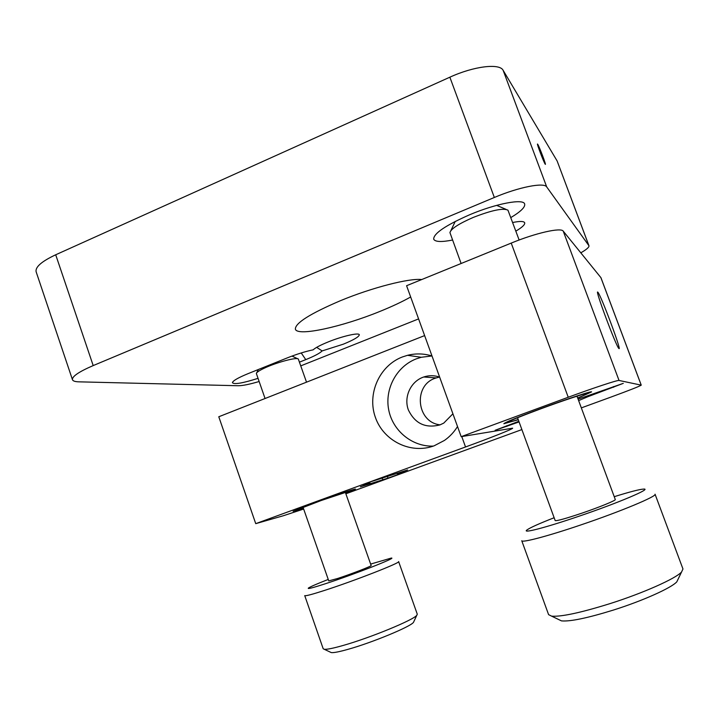 <?xml version="1.0" encoding="UTF-8"?>
<svg xmlns="http://www.w3.org/2000/svg" width="719" height="719" viewBox="0 0 719 719"><rect width="100%" height="100%" fill="white"/><g stroke="black" fill="none" stroke-linecap="round" stroke-linejoin="round"><path stroke-width="1.08" d="M537.758 144.33L537.587 144.106C536.275 142.488 543.708 162.135 545.164 164.121L545.299 164.3C546.584 165.846 539.304 146.586 537.758 144.33M510.832 217.569C520.745 211.629 525.355 207.108 524.672 204.016C523.594 198.399 496.164 203.513 469.84 214.675C445.582 225.353 433.53 233.522 433.683 239.175C435.13 241.935 441.412 242.222 452.53 240.038M299.455 362.142L305.773 359.626C314.491 356.094 319.946 353.191 322.13 350.926L343.305 344.185C353.82 339.871 359.149 336.726 359.302 334.748C359.051 332.358 342.406 336.141 328.197 341.929C320.458 345.084 315.452 347.717 313.16 349.82C305.323 351.483 296.722 354.161 287.339 357.864L248.091 373.637C238.214 377.7 232.983 380.702 232.408 382.643C233.918 384.701 242.456 383.272 258.013 378.347M515.847 231.123C522.165 227.384 525.113 224.607 524.699 222.782C523.908 221.137 519.891 221.048 512.656 222.513M410.666 296.992C402.209 301.737 392.035 306.51 380.144 311.327C342.433 326.794 297.396 336.789 295.383 329.194C295.006 323.191 310.06 313.673 340.545 300.65C372.163 287.546 409.515 278.019 421.685 279.556M259.119 381.519C249.547 384.323 242.6 385.735 238.268 385.743L78.82 381.834C75.082 381.735 72.961 381.025 72.466 379.713L36.13 271.782C35.15 267.046 41.675 261.374 55.705 254.778L449.86 77.194C473.857 66.166 499.696 63.083 503.138 70.327L557.135 160.975L588.96 245.745C589.283 247.156 586.569 249.511 580.817 252.827M418.593 318.903L300.767 365.872M72.466 379.713C71.99 376.468 78.901 371.759 93.2 365.585L494.339 197.473C518.812 187.075 544.184 182.141 546.71 186.931L588.96 245.745M316.675 347.349L322.13 350.926M618.978 348.571L618.888 348.49C616.354 347.007 594.128 287.474 597.875 292.265L597.902 292.291C600.644 294.475 621.881 351.151 618.978 348.571M439.642 377.116C434.348 375.282 429.045 375.246 423.734 376.99L422.817 377.322C410.432 381.996 403.692 397.185 408.311 409.803C414.872 423.545 425.432 428.569 439.974 424.893L443.767 423.096L452.907 413.793M439.417 377.035L435.229 378.212C412.805 385.591 416.669 422.475 440.127 424.839M457.518 426.538C454.084 432.092 449.726 436.712 444.459 440.414L434.159 445.798C410.953 454.498 383.622 441.071 375.426 417.496C366.897 394.057 379.264 365.854 402.236 357.01L407.538 355.312C415.726 353.272 423.877 353.496 432.002 355.977M431.957 355.959L421.244 357.28L416.184 358.898C396.537 366.492 384.548 388.943 388.709 409.875C392.718 430.843 412.257 446.885 433.305 446.104M369.404 482.188L363.616 484.489L369.961 482.862L360.363 486.835L388.026 478.126L402.901 472.751L397.544 474.109L407.601 469.956L369.404 482.188M578.642 400.609L588.115 396.618L587.872 395.962M578.094 399.135L623.274 383.362L588.115 396.618M518.282 419.743L503.857 423.725C505.187 422.323 517.716 417.209 541.452 408.392C567.075 398.937 592.105 390.741 591.584 391.9L577.743 398.182M397.194 473.129L397.544 474.109M303.382 508.252L293.1 511.272L313.736 503.12C333.257 495.966 356.121 488.3 355.465 489.1L345.659 493.216M303.661 509.034L283.466 515.712L255.739 523.657L465.535 446.966C491.76 437.395 513.186 428.901 512.656 428.173L461.185 436.667L406.586 285.713L511.218 243.094C535.862 232.938 561.054 227.285 563.229 231.141L600.94 277.678L641.249 385.15C639.533 386.319 629.35 390.327 610.719 397.167L581.338 407.889M461.185 436.667L568.235 397.248C593.49 387.927 618.061 379.839 619.041 380.468L641.249 385.15M255.739 523.657L218.783 416.759L424.632 335.593M521.886 429.576L345.857 493.791M518.848 421.28L495.121 430.295L519.082 421.927M382.697 479.519L382.175 478.054M369.692 482.089L369.961 482.862M345.623 493.117L352.292 490.178L321.213 500.505L296.273 510.104L303.346 508.153M577.663 397.975C584.727 395.082 587.827 393.581 586.965 393.455C585.473 393.14 562.653 400.726 540.535 408.913C521.491 416.004 510.751 420.363 508.315 421.99C507.74 422.628 511.038 421.81 518.21 419.537M413.946 621.369L413.479 622.366C410.504 626.707 372.316 642.552 348.221 649.275C339.404 651.765 333.76 652.879 331.306 652.6L330.318 652.133M323.191 648.754L324.26 649.284C326.956 649.554 333.265 648.277 343.197 645.446C370.366 637.78 413.596 619.94 416.786 615.284L417.281 614.188L398.623 561.566C401.373 562.465 353.811 581.06 324.062 590.578C311.713 594.541 305.269 596.222 304.73 595.611L323.191 648.754M328.25 579.433C316.971 583.846 310.365 586.722 308.415 588.061C307.094 589.283 312.738 587.845 325.356 583.756C353.694 574.58 398.155 557.162 391.172 558.097L370.636 564.082M306.519 382.166L298.322 359.06C297.271 356.849 276.186 362.475 264.116 368.263C259.146 370.627 256.557 372.37 256.359 373.485L265.059 398.515M345.3 492.2L371.148 565.538C372.208 565.934 350.971 574.157 337.669 578.471L328.754 580.898L303.032 507.237M678.161 579.038L676.813 581.824C671.366 587.953 642.741 600.814 613.397 610.063C587.486 618.079 570.185 621.683 561.485 620.883L558.672 619.535M548.597 614.646L551.617 616.147C561.162 616.938 580.593 612.768 609.91 603.654C643.128 593.121 675.554 578.66 681.549 572.027L682.969 568.981L655.054 494.196C657.382 496.119 620.533 511.542 580.952 524.888C547.608 536.23 521.742 542.998 521.751 540.724L548.597 614.646M554.142 517.743C539.385 523.513 530.37 527.548 527.09 529.858C521.293 533.884 545.254 527.782 578.912 516.251C618.295 502.896 652.663 488.273 643.568 489.082C639.407 489.36 629.628 491.904 614.233 496.685M519.136 240.002L507.956 210.173C503.201 207.836 491.634 210.263 473.264 217.426C458.812 223.717 451.029 228.768 449.932 232.588L461.113 263.496M576.998 396.187L615.284 499.525C616.183 500.334 599.583 507.147 582.039 513.114C565.664 518.606 556.713 521.095 555.176 520.565L517.554 417.757M55.705 254.778L93.2 365.585M449.86 77.194L494.339 197.473M503.138 70.327L546.71 186.931M557.135 160.975L588.861 245.556M301.216 352.948L305.773 359.626M465.535 446.966L461.769 436.568M619.041 380.468L563.229 231.141M641.213 385.123L600.85 277.534M568.235 397.248L511.218 243.094M506.589 425.783L506.823 426.43M613.406 386.588L613.658 387.244M387.451 476.499L388.026 478.126M232.839 381.789L232.408 382.643M436.1 377.888L423.734 376.99M421.244 357.28L407.538 355.312M508.315 421.99L507.596 421.658M586.965 393.455L587.306 392.736M331.306 652.6L324.26 649.284M258.346 369.512L256.71 372.784M291.986 356.076L297.612 358.727M413.479 622.366L416.786 615.284M561.485 620.883L551.617 616.147M455.253 221.398L450.858 230.637M496.64 205.364L505.978 209.328M676.813 581.824L681.549 572.027"/></g></svg>
